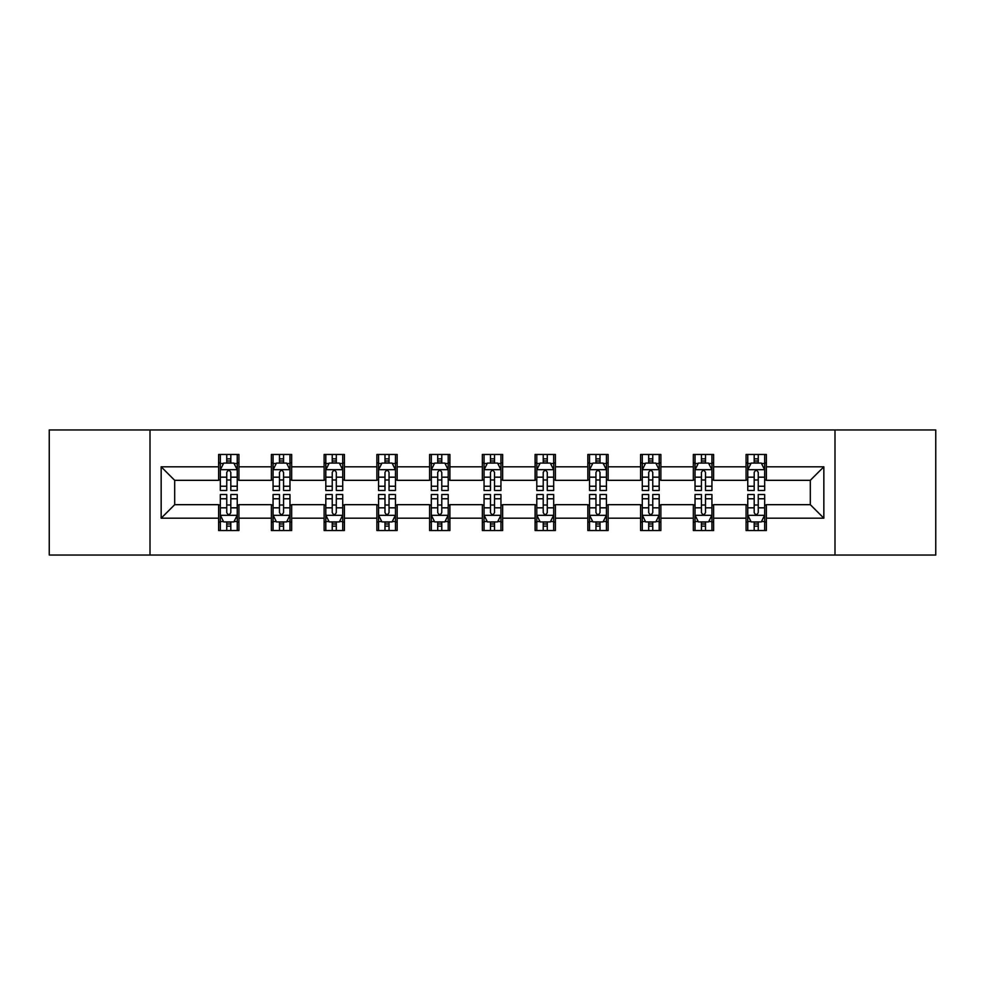 <?xml version="1.0" encoding="UTF-8"?>
<svg xmlns="http://www.w3.org/2000/svg" width="985" height="985" viewBox="0 0 985 985"><rect width="100%" height="100%" fill="white"/><g stroke="black" fill="none" stroke-linecap="round" stroke-linejoin="round"><path stroke-width="1.48" d="M834.997 555.048L935.75 555.048L935.75 429.952L834.997 429.952L834.997 555.048L150.003 555.048L150.003 429.952L49.25 429.952L49.25 555.048L150.003 555.048M834.997 429.952L150.003 429.952M766.367 466.804L766.367 454.467L746.076 454.467L746.076 466.804L713.62 466.804L713.62 454.467L693.329 454.467L693.329 466.804L660.873 466.804L660.873 454.467L640.582 454.467L640.582 466.804L608.127 466.804L608.127 454.467L587.848 454.467L587.848 466.804L555.392 466.804L555.392 454.467L535.101 454.467L535.101 466.804L502.645 466.804L502.645 454.467L482.354 454.467L482.354 466.804L449.899 466.804L449.899 454.467L429.608 454.467L429.608 466.804L397.152 466.804L397.152 454.467L376.873 454.467L376.873 466.804L344.418 466.804L344.418 454.467L324.127 454.467L324.127 466.804L291.671 466.804L291.671 454.467L271.38 454.467L271.38 466.804L238.924 466.804L238.924 454.467L218.633 454.467L218.633 466.804L161.158 466.804L161.158 518.196L174.69 504.677L218.633 504.677L218.633 530.533L238.924 530.533L238.924 504.677L271.38 504.677L271.38 530.533L291.671 530.533L291.671 504.677L324.127 504.677L324.127 530.533L344.418 530.533L344.418 504.677L376.873 504.677L376.873 530.533L397.152 530.533L397.152 504.677L429.608 504.677L429.608 530.533L449.899 530.533L449.899 504.677L482.354 504.677L482.354 530.533L502.645 530.533L502.645 504.677L535.101 504.677L535.101 530.533L555.392 530.533L555.392 504.677L587.848 504.677L587.848 530.533L608.127 530.533L608.127 504.677L640.582 504.677L640.582 530.533L660.873 530.533L660.873 504.677L693.329 504.677L693.329 530.533L713.62 530.533L713.62 504.677L746.076 504.677L746.076 530.533L766.367 530.533L766.367 504.677L810.31 504.677L810.31 480.323L766.367 480.323L766.367 466.804L823.842 466.804L823.842 518.196L766.367 518.196M746.076 518.196L713.62 518.196M693.329 518.196L660.873 518.196M640.582 518.196L608.127 518.196M587.848 518.196L555.392 518.196M535.101 518.196L502.645 518.196M482.354 518.196L449.899 518.196M429.608 518.196L397.152 518.196M376.873 518.196L344.418 518.196M324.127 518.196L291.671 518.196M271.38 518.196L238.924 518.196M218.633 518.196L161.158 518.196M746.076 466.804L746.076 480.323L713.62 480.323L713.62 466.804M693.329 466.804L693.329 480.323L660.873 480.323L660.873 466.804M640.582 466.804L640.582 480.323L608.127 480.323L608.127 466.804M587.848 466.804L587.848 480.323L555.392 480.323L555.392 466.804M535.101 466.804L535.101 480.323L502.645 480.323L502.645 466.804M482.354 466.804L482.354 480.323L449.899 480.323L449.899 466.804M429.608 466.804L429.608 480.323L397.152 480.323L397.152 466.804M376.873 466.804L376.873 480.323L344.418 480.323L344.418 466.804M324.127 466.804L324.127 480.323L291.671 480.323L291.671 466.804M271.38 466.804L271.38 480.323L238.924 480.323L238.924 466.804M218.633 466.804L218.633 480.323L174.69 480.323L161.158 466.804M174.69 480.323L174.69 504.677M823.842 518.196L810.31 504.677M810.31 480.323L823.842 466.804M218.633 462.913L220.332 462.913M226.747 462.913L230.81 462.913M237.237 462.913L238.924 462.913M218.633 479.99L220.332 479.99M226.747 479.99L230.81 479.99M237.237 479.99L238.924 479.99M218.633 505.01L220.332 505.01M226.747 505.01L230.81 505.01M237.237 505.01L238.924 505.01M218.633 522.087L220.332 522.087M226.747 522.087L230.81 522.087M237.237 522.087L238.924 522.087M271.38 505.01L273.067 505.01M279.494 505.01L283.557 505.01M289.972 505.01L291.671 505.01M271.38 522.087L273.067 522.087M279.494 522.087L283.557 522.087M289.972 522.087L291.671 522.087M271.38 462.913L273.067 462.913M279.494 462.913L283.557 462.913M289.972 462.913L291.671 462.913M271.38 479.99L273.067 479.99M279.494 479.99L283.557 479.99M289.972 479.99L291.671 479.99M324.127 505.01L325.813 505.01M332.24 505.01L336.304 505.01M342.718 505.01L344.418 505.01M324.127 522.087L325.813 522.087M332.24 522.087L336.304 522.087M342.718 522.087L344.418 522.087M324.127 462.913L325.813 462.913M332.24 462.913L336.304 462.913M342.718 462.913L344.418 462.913M324.127 479.99L325.813 479.99M332.24 479.99L336.304 479.99M342.718 479.99L344.418 479.99M376.873 505.01L378.56 505.01M384.987 505.01L389.038 505.01M395.465 505.01L397.152 505.01M376.873 522.087L378.56 522.087M384.987 522.087L389.038 522.087M395.465 522.087L397.152 522.087M376.873 462.913L378.56 462.913M384.987 462.913L389.038 462.913M395.465 462.913L397.152 462.913M376.873 479.99L378.56 479.99M384.987 479.99L389.038 479.99M395.465 479.99L397.152 479.99M429.608 505.01L431.307 505.01M437.722 505.01L441.785 505.01M448.212 505.01L449.899 505.01M429.608 522.087L431.307 522.087M437.722 522.087L441.785 522.087M448.212 522.087L449.899 522.087M429.608 462.913L431.307 462.913M437.722 462.913L441.785 462.913M448.212 462.913L449.899 462.913M429.608 479.99L431.307 479.99M437.722 479.99L441.785 479.99M448.212 479.99L449.899 479.99M482.354 505.01L484.054 505.01M490.468 505.01L494.532 505.01M500.946 505.01L502.645 505.01M482.354 522.087L484.054 522.087M490.468 522.087L494.532 522.087M500.946 522.087L502.645 522.087M482.354 462.913L484.054 462.913M490.468 462.913L494.532 462.913M500.946 462.913L502.645 462.913M482.354 479.99L484.054 479.99M490.468 479.99L494.532 479.99M500.946 479.99L502.645 479.99M535.101 505.01L536.788 505.01M543.215 505.01L547.278 505.01M553.693 505.01L555.392 505.01M535.101 522.087L536.788 522.087M543.215 522.087L547.278 522.087M553.693 522.087L555.392 522.087M535.101 462.913L536.788 462.913M543.215 462.913L547.278 462.913M553.693 462.913L555.392 462.913M535.101 479.99L536.788 479.99M543.215 479.99L547.278 479.99M553.693 479.99L555.392 479.99M587.848 505.01L589.535 505.01M595.962 505.01L600.013 505.01M606.44 505.01L608.127 505.01M587.848 522.087L589.535 522.087M595.962 522.087L600.013 522.087M606.44 522.087L608.127 522.087M587.848 462.913L589.535 462.913M595.962 462.913L600.013 462.913M606.44 462.913L608.127 462.913M587.848 479.99L589.535 479.99M595.962 479.99L600.013 479.99M606.44 479.99L608.127 479.99M640.582 505.01L642.282 505.01M648.696 505.01L652.759 505.01M659.187 505.01L660.873 505.01M640.582 522.087L642.282 522.087M648.696 522.087L652.759 522.087M659.187 522.087L660.873 522.087M640.582 462.913L642.282 462.913M648.696 462.913L652.759 462.913M659.187 462.913L660.873 462.913M640.582 479.99L642.282 479.99M648.696 479.99L652.759 479.99M659.187 479.99L660.873 479.99M693.329 505.01L695.028 505.01M701.443 505.01L705.506 505.01M711.933 505.01L713.62 505.01M693.329 522.087L695.028 522.087M701.443 522.087L705.506 522.087M711.933 522.087L713.62 522.087M693.329 462.913L695.028 462.913M701.443 462.913L705.506 462.913M711.933 462.913L713.62 462.913M693.329 479.99L695.028 479.99M701.443 479.99L705.506 479.99M711.933 479.99L713.62 479.99M746.076 505.01L747.763 505.01M754.19 505.01L758.253 505.01M764.668 505.01L766.367 505.01M746.076 522.087L747.763 522.087M754.19 522.087L758.253 522.087M764.668 522.087L766.367 522.087M746.076 462.913L747.763 462.913M754.19 462.913L758.253 462.913M764.668 462.913L766.367 462.913M746.076 479.99L747.763 479.99M754.19 479.99L758.253 479.99M764.668 479.99L766.367 479.99M230.81 458.862L226.747 458.862M237.237 486.233L230.81 486.233L230.81 490.468L237.237 490.468L237.237 469.845L233.851 463.085L223.706 463.085L220.332 469.845L220.332 490.468L226.747 490.468L226.747 486.233L220.332 486.233M220.332 469.845L220.332 454.467M237.237 469.845L237.237 454.467M226.747 463.085L226.747 454.467M230.81 454.467L230.81 463.085M230.81 486.233L230.81 472.381C229.456 469.783 228.101 469.783 226.747 472.381L226.747 486.233M226.747 526.138L230.81 526.138M220.332 498.767L226.747 498.767L226.747 494.532L220.332 494.532L220.332 515.155L223.706 521.915L233.851 521.915L237.237 515.155L237.237 494.532L230.81 494.532L230.81 498.767L237.237 498.767M237.237 515.155L237.237 530.533M220.332 515.155L220.332 530.533M230.81 521.915L230.81 530.533M226.747 530.533L226.747 521.915M226.747 498.767L226.747 512.619C228.101 515.217 229.456 515.217 230.81 512.619L230.81 498.767M283.557 458.862L279.494 458.862M289.972 486.233L283.557 486.233L283.557 490.468L289.972 490.468L289.972 469.845L286.598 463.085L276.453 463.085L273.067 469.845L273.067 490.468L279.494 490.468L279.494 486.233L273.067 486.233M273.067 469.845L273.067 454.467M289.972 469.845L289.972 454.467M279.494 463.085L279.494 454.467M283.557 454.467L283.557 463.085M283.557 486.233L283.557 472.381C282.202 469.783 280.848 469.783 279.494 472.381L279.494 486.233M336.304 458.862L332.24 458.862M342.718 486.233L336.304 486.233L336.304 490.468L342.718 490.468L342.718 469.845L339.345 463.085L329.199 463.085L325.813 469.845L325.813 490.468L332.24 490.468L332.24 486.233L325.813 486.233M325.813 469.845L325.813 454.467M342.718 469.845L342.718 454.467M332.24 463.085L332.24 454.467M336.304 454.467L336.304 463.085M336.304 486.233L336.304 472.381C334.949 469.783 333.595 469.783 332.24 472.381L332.24 486.233M279.494 526.138L283.557 526.138M273.067 498.767L279.494 498.767L279.494 494.532L273.067 494.532L273.067 515.155L276.453 521.915L286.598 521.915L289.972 515.155L289.972 494.532L283.557 494.532L283.557 498.767L289.972 498.767M289.972 515.155L289.972 530.533M273.067 515.155L273.067 530.533M283.557 521.915L283.557 530.533M279.494 530.533L279.494 521.915M279.494 498.767L279.494 512.619C280.848 515.217 282.202 515.217 283.557 512.619L283.557 498.767M332.24 526.138L336.304 526.138M325.813 498.767L332.24 498.767L332.24 494.532L325.813 494.532L325.813 515.155L329.199 521.915L339.345 521.915L342.718 515.155L342.718 494.532L336.304 494.532L336.304 498.767L342.718 498.767M342.718 515.155L342.718 530.533M325.813 515.155L325.813 530.533M336.304 521.915L336.304 530.533M332.24 530.533L332.24 521.915M332.24 498.767L332.24 512.619C333.595 515.217 334.949 515.217 336.304 512.619L336.304 498.767M389.038 458.862L384.987 458.862M395.465 486.233L389.038 486.233L389.038 490.468L395.465 490.468L395.465 469.845L392.079 463.085L381.946 463.085L378.56 469.845L378.56 490.468L384.987 490.468L384.987 486.233L378.56 486.233M378.56 469.845L378.56 454.467M395.465 469.845L395.465 454.467M384.987 463.085L384.987 454.467M389.038 454.467L389.038 463.085M389.038 486.233L389.038 472.381C387.696 469.783 386.342 469.783 384.987 472.381L384.987 486.233M441.785 458.862L437.722 458.862M448.212 486.233L441.785 486.233L441.785 490.468L448.212 490.468L448.212 469.845L444.826 463.085L434.68 463.085L431.307 469.845L431.307 490.468L437.722 490.468L437.722 486.233L431.307 486.233M431.307 469.845L431.307 454.467M448.212 469.845L448.212 454.467M437.722 463.085L437.722 454.467M441.785 454.467L441.785 463.085M441.785 486.233L441.785 472.381C440.43 469.783 439.076 469.783 437.722 472.381L437.722 486.233M494.532 458.862L490.468 458.862M500.946 486.233L494.532 486.233L494.532 490.468L500.946 490.468L500.946 469.845L497.573 463.085L487.427 463.085L484.054 469.845L484.054 490.468L490.468 490.468L490.468 486.233L484.054 486.233M484.054 469.845L484.054 454.467M500.946 469.845L500.946 454.467M490.468 463.085L490.468 454.467M494.532 454.467L494.532 463.085M494.532 486.233L494.532 472.381C493.177 469.783 491.823 469.783 490.468 472.381L490.468 486.233M384.987 526.138L389.038 526.138M378.56 498.767L384.987 498.767L384.987 494.532L378.56 494.532L378.56 515.155L381.946 521.915L392.079 521.915L395.465 515.155L395.465 494.532L389.038 494.532L389.038 498.767L395.465 498.767M395.465 515.155L395.465 530.533M378.56 515.155L378.56 530.533M389.038 521.915L389.038 530.533M384.987 530.533L384.987 521.915M384.987 498.767L384.987 512.619C386.329 515.217 387.684 515.217 389.038 512.619L389.038 498.767M437.722 526.138L441.785 526.138M431.307 498.767L437.722 498.767L437.722 494.532L431.307 494.532L431.307 515.155L434.68 521.915L444.826 521.915L448.212 515.155L448.212 494.532L441.785 494.532L441.785 498.767L448.212 498.767M448.212 515.155L448.212 530.533M431.307 515.155L431.307 530.533M441.785 521.915L441.785 530.533M437.722 530.533L437.722 521.915M437.722 498.767L437.722 512.619C439.076 515.217 440.43 515.217 441.785 512.619L441.785 498.767M490.468 526.138L494.532 526.138M484.054 498.767L490.468 498.767L490.468 494.532L484.054 494.532L484.054 515.155L487.427 521.915L497.573 521.915L500.946 515.155L500.946 494.532L494.532 494.532L494.532 498.767L500.946 498.767M500.946 515.155L500.946 530.533M484.054 515.155L484.054 530.533M494.532 521.915L494.532 530.533M490.468 530.533L490.468 521.915M490.468 498.767L490.468 512.619C491.823 515.217 493.177 515.217 494.532 512.619L494.532 498.767M547.278 458.862L543.215 458.862M553.693 486.233L547.278 486.233L547.278 490.468L553.693 490.468L553.693 469.845L550.319 463.085L540.174 463.085L536.788 469.845L536.788 490.468L543.215 490.468L543.215 486.233L536.788 486.233M536.788 469.845L536.788 454.467M553.693 469.845L553.693 454.467M543.215 463.085L543.215 454.467M547.278 454.467L547.278 463.085M547.278 486.233L547.278 472.381C545.924 469.783 544.57 469.783 543.215 472.381L543.215 486.233M543.215 526.138L547.278 526.138M536.788 498.767L543.215 498.767L543.215 494.532L536.788 494.532L536.788 515.155L540.174 521.915L550.319 521.915L553.693 515.155L553.693 494.532L547.278 494.532L547.278 498.767L553.693 498.767M553.693 515.155L553.693 530.533M536.788 515.155L536.788 530.533M547.278 521.915L547.278 530.533M543.215 530.533L543.215 521.915M543.215 498.767L543.215 512.619C544.57 515.217 545.924 515.217 547.278 512.619L547.278 498.767M600.013 458.862L595.962 458.862M606.44 486.233L600.013 486.233L600.013 490.468L606.44 490.468L606.44 469.845L603.054 463.085L592.921 463.085L589.535 469.845L589.535 490.468L595.962 490.468L595.962 486.233L589.535 486.233M589.535 469.845L589.535 454.467M606.44 469.845L606.44 454.467M595.962 463.085L595.962 454.467M600.013 454.467L600.013 463.085M600.013 486.233L600.013 472.381C598.671 469.783 597.316 469.783 595.962 472.381L595.962 486.233M595.962 526.138L600.013 526.138M589.535 498.767L595.962 498.767L595.962 494.532L589.535 494.532L589.535 515.155L592.921 521.915L603.054 521.915L606.44 515.155L606.44 494.532L600.013 494.532L600.013 498.767L606.44 498.767M606.44 515.155L606.44 530.533M589.535 515.155L589.535 530.533M600.013 521.915L600.013 530.533M595.962 530.533L595.962 521.915M595.962 498.767L595.962 512.619C597.304 515.217 598.658 515.217 600.013 512.619L600.013 498.767M652.759 458.862L648.696 458.862M659.187 486.233L652.759 486.233L652.759 490.468L659.187 490.468L659.187 469.845L655.801 463.085L645.655 463.085L642.282 469.845L642.282 490.468L648.696 490.468L648.696 486.233L642.282 486.233M642.282 469.845L642.282 454.467M659.187 469.845L659.187 454.467M648.696 463.085L648.696 454.467M652.759 454.467L652.759 463.085M652.759 486.233L652.759 472.381C651.405 469.783 650.051 469.783 648.696 472.381L648.696 486.233M648.696 526.138L652.759 526.138M642.282 498.767L648.696 498.767L648.696 494.532L642.282 494.532L642.282 515.155L645.655 521.915L655.801 521.915L659.187 515.155L659.187 494.532L652.759 494.532L652.759 498.767L659.187 498.767M659.187 515.155L659.187 530.533M642.282 515.155L642.282 530.533M652.759 521.915L652.759 530.533M648.696 530.533L648.696 521.915M648.696 498.767L648.696 512.619C650.051 515.217 651.405 515.217 652.759 512.619L652.759 498.767M705.506 458.862L701.443 458.862M711.933 486.233L705.506 486.233L705.506 490.468L711.933 490.468L711.933 469.845L708.547 463.085L698.402 463.085L695.028 469.845L695.028 490.468L701.443 490.468L701.443 486.233L695.028 486.233M695.028 469.845L695.028 454.467M711.933 469.845L711.933 454.467M701.443 463.085L701.443 454.467M705.506 454.467L705.506 463.085M705.506 486.233L705.506 472.381C704.152 469.783 702.797 469.783 701.443 472.381L701.443 486.233M701.443 526.138L705.506 526.138M695.028 498.767L701.443 498.767L701.443 494.532L695.028 494.532L695.028 515.155L698.402 521.915L708.547 521.915L711.933 515.155L711.933 494.532L705.506 494.532L705.506 498.767L711.933 498.767M711.933 515.155L711.933 530.533M695.028 515.155L695.028 530.533M705.506 521.915L705.506 530.533M701.443 530.533L701.443 521.915M701.443 498.767L701.443 512.619C702.797 515.217 704.152 515.217 705.506 512.619L705.506 498.767M758.253 458.862L754.19 458.862M764.668 486.233L758.253 486.233L758.253 490.468L764.668 490.468L764.668 469.845L761.294 463.085L751.149 463.085L747.763 469.845L747.763 490.468L754.19 490.468L754.19 486.233L747.763 486.233M747.763 469.845L747.763 454.467M764.668 469.845L764.668 454.467M754.19 463.085L754.19 454.467M758.253 454.467L758.253 463.085M758.253 486.233L758.253 472.381C756.899 469.783 755.544 469.783 754.19 472.381L754.19 486.233M754.19 526.138L758.253 526.138M747.763 498.767L754.19 498.767L754.19 494.532L747.763 494.532L747.763 515.155L751.149 521.915L761.294 521.915L764.668 515.155L764.668 494.532L758.253 494.532L758.253 498.767L764.668 498.767M764.668 515.155L764.668 530.533M747.763 515.155L747.763 530.533M758.253 521.915L758.253 530.533M754.19 530.533L754.19 521.915M754.19 498.767L754.19 512.619C755.544 515.217 756.899 515.217 758.253 512.619L758.253 498.767M237.151 469.673L220.418 469.673M220.332 463.492L223.509 463.492M234.061 463.492L237.237 463.492M226.747 477.171L220.332 477.171M237.237 477.171L230.81 477.171M230.81 461.005L226.747 461.005M220.418 515.327L237.151 515.327M237.237 521.508L234.061 521.508M223.509 521.508L220.332 521.508M230.81 507.829L237.237 507.829M220.332 507.829L226.747 507.829M226.747 523.995L230.81 523.995M289.898 469.673L273.153 469.673M273.067 463.492L276.256 463.492M286.795 463.492L289.972 463.492M279.494 477.171L273.067 477.171M289.972 477.171L283.557 477.171M283.557 461.005L279.494 461.005M342.632 469.673L325.9 469.673M325.813 463.492L328.99 463.492M339.542 463.492L342.718 463.492M332.24 477.171L325.813 477.171M342.718 477.171L336.304 477.171M336.304 461.005L332.24 461.005M273.153 515.327L289.898 515.327M289.972 521.508L286.795 521.508M276.256 521.508L273.067 521.508M283.557 507.829L289.972 507.829M273.067 507.829L279.494 507.829M279.494 523.995L283.557 523.995M325.9 515.327L342.632 515.327M342.718 521.508L339.542 521.508M328.99 521.508L325.813 521.508M336.304 507.829L342.718 507.829M325.813 507.829L332.24 507.829M332.24 523.995L336.304 523.995M395.379 469.673L378.646 469.673M378.56 463.492L381.737 463.492M392.289 463.492L395.465 463.492M384.987 477.171L378.56 477.171M395.465 477.171L389.038 477.171M389.038 461.005L384.987 461.005M448.126 469.673L431.393 469.673M431.307 463.492L434.483 463.492M445.035 463.492L448.212 463.492M437.722 477.171L431.307 477.171M448.212 477.171L441.785 477.171M441.785 461.005L437.722 461.005M500.873 469.673L484.127 469.673M484.054 463.492L487.23 463.492M497.77 463.492L500.946 463.492M490.468 477.171L484.054 477.171M500.946 477.171L494.532 477.171M494.532 461.005L490.468 461.005M378.646 515.327L395.379 515.327M395.465 521.508L392.289 521.508M381.737 521.508L378.56 521.508M389.038 507.829L395.465 507.829M378.56 507.829L384.987 507.829M384.987 523.995L389.038 523.995M431.393 515.327L448.126 515.327M448.212 521.508L445.035 521.508M434.483 521.508L431.307 521.508M441.785 507.829L448.212 507.829M431.307 507.829L437.722 507.829M437.722 523.995L441.785 523.995M484.127 515.327L500.873 515.327M500.946 521.508L497.77 521.508M487.23 521.508L484.054 521.508M494.532 507.829L500.946 507.829M484.054 507.829L490.468 507.829M490.468 523.995L494.532 523.995M553.607 469.673L536.874 469.673M536.788 463.492L539.965 463.492M550.516 463.492L553.693 463.492M543.215 477.171L536.788 477.171M553.693 477.171L547.278 477.171M547.278 461.005L543.215 461.005M536.874 515.327L553.607 515.327M553.693 521.508L550.516 521.508M539.965 521.508L536.788 521.508M547.278 507.829L553.693 507.829M536.788 507.829L543.215 507.829M543.215 523.995L547.278 523.995M606.354 469.673L589.621 469.673M589.535 463.492L592.711 463.492M603.263 463.492L606.44 463.492M595.962 477.171L589.535 477.171M606.44 477.171L600.013 477.171M600.013 461.005L595.962 461.005M589.621 515.327L606.354 515.327M606.44 521.508L603.263 521.508M592.711 521.508L589.535 521.508M600.013 507.829L606.44 507.829M589.535 507.829L595.962 507.829M595.962 523.995L600.013 523.995M659.1 469.673L642.368 469.673M642.282 463.492L645.458 463.492M656.01 463.492L659.187 463.492M648.696 477.171L642.282 477.171M659.187 477.171L652.759 477.171M652.759 461.005L648.696 461.005M642.368 515.327L659.1 515.327M659.187 521.508L656.01 521.508M645.458 521.508L642.282 521.508M652.759 507.829L659.187 507.829M642.282 507.829L648.696 507.829M648.696 523.995L652.759 523.995M711.847 469.673L695.102 469.673M695.028 463.492L698.205 463.492M708.744 463.492L711.933 463.492M701.443 477.171L695.028 477.171M711.933 477.171L705.506 477.171M705.506 461.005L701.443 461.005M695.102 515.327L711.847 515.327M711.933 521.508L708.744 521.508M698.205 521.508L695.028 521.508M705.506 507.829L711.933 507.829M695.028 507.829L701.443 507.829M701.443 523.995L705.506 523.995M764.582 469.673L747.849 469.673M747.763 463.492L750.939 463.492M761.491 463.492L764.668 463.492M754.19 477.171L747.763 477.171M764.668 477.171L758.253 477.171M758.253 461.005L754.19 461.005M747.849 515.327L764.582 515.327M764.668 521.508L761.491 521.508M750.939 521.508L747.763 521.508M758.253 507.829L764.668 507.829M747.763 507.829L754.19 507.829M754.19 523.995L758.253 523.995"/></g></svg>
